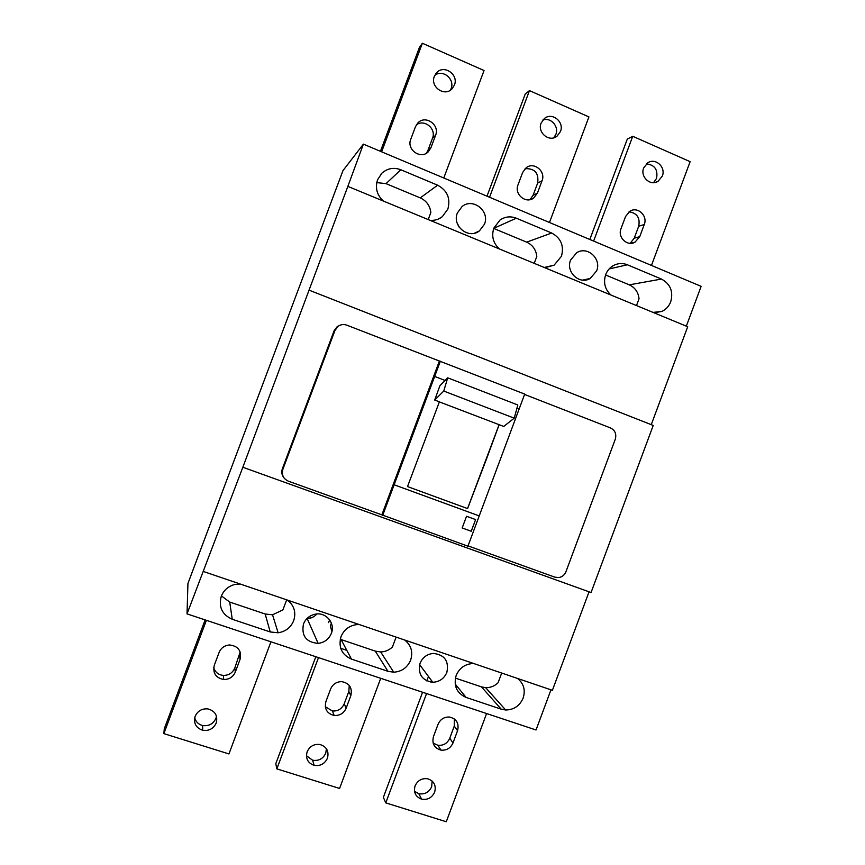 <?xml version="1.0" encoding="UTF-8"?>
<svg xmlns="http://www.w3.org/2000/svg" width="865" height="865" viewBox="0 0 865 865"><rect width="100%" height="100%" fill="white"/><g stroke="black" fill="none" stroke-linecap="round" stroke-linejoin="round"><path stroke-width="1.3" d="M309.292 290.24L653.237 425.439L591.054 592.525L242.838 467.251L347.849 186.386L687.707 326.721L651.259 424.661M340.788 324.959L337.285 326.527L334.15 330.668L282.368 468.722C281.255 472.063 281.785 475.101 283.958 477.837M242.838 467.251L187.035 613.88L187.932 583.486L342.994 170.567L363.397 144.141L347.849 186.386M589.054 591.811L552.4 690.313L203.275 571.441M493.764 228.349L516.318 218.196C510.577 215.99 505.149 216.585 500.046 220.002L493.829 228.144C491.32 236.286 493.169 243.216 499.397 248.958M420.044 663.304C417.773 674.224 422.012 680.539 432.77 682.269C439.452 681.901 444.145 678.603 446.87 672.365C449.108 661.087 444.632 654.773 433.419 653.421C427.072 654.037 422.607 657.335 420.044 663.304M303.474 623.979C301.258 635.818 306.145 642.284 318.136 643.376C324.462 642.565 328.862 639.235 331.36 633.385C335.479 623.514 326.343 612.171 315.747 614.096C309.875 615.188 305.778 618.475 303.474 623.979M550.973 689.827L536.03 729.984L187.035 613.88M455.401 678.106L481.47 686.886L501.224 709.17L505.657 709.992C513.896 709.841 519.724 705.872 523.141 698.098C525.628 690.054 523.747 683.491 517.508 678.43M501.224 709.17L466.094 697.428C456.709 693.179 453.401 685.859 456.158 675.5C459.326 668.158 464.797 664.179 472.571 663.552L473.815 663.563M340.259 639.278L375.269 651.107L387.963 671.316L393.716 672.202C401.76 671.629 407.393 667.607 410.637 660.136C413.167 651.929 411.178 645.225 404.679 640.014M387.963 671.316L351.45 659.108C341.697 654.708 338.215 647.215 341.015 636.64C343.924 629.785 349.038 625.784 356.358 624.649L359.278 624.562M221.408 595.92L229.712 602.062L265.166 614.009L270.226 631.958L278.119 632.78C285.591 631.612 290.781 627.579 293.689 620.681C296.273 612.312 294.165 605.446 287.396 600.083M270.226 631.958L232.253 619.264C222.1 614.701 218.445 607.035 221.289 596.245C223.743 590.254 228.122 586.362 234.437 584.567L240.167 584.005M346.8 650.35L340.713 648.307M686.323 326.148L701.137 286.347L363.397 144.141M457.369 212.974C451.789 225.981 468.56 239.605 479.361 230.944L484.454 224.24C490.141 211.06 472.787 197.317 462.018 206.605L457.369 212.974M570.586 260.084C565.515 271.999 579.463 285.061 590.146 278.508L596.634 270.918C601.802 258.862 587.389 245.671 576.663 252.742L570.586 260.084M428.207 219.559L430.846 212.509C429.992 205.654 426.467 200.777 420.26 197.89L386.017 183.639L400.841 169.767C393.77 167.15 387.444 168.297 381.854 173.205L377.562 179.769C374.999 188.062 376.956 195.166 383.444 201.08M400.841 169.767L437.625 185.197C447.292 190.441 450.708 198.377 447.875 209.027L442.296 216.704C438.685 219.472 434.598 220.683 430.035 220.315M516.318 218.196L551.697 233.031C560.996 238.102 564.24 245.844 561.45 256.278L554.076 265.198L544.193 267.458M609.165 268.928L627.406 264.787C622.659 262.917 618.032 263.155 613.49 265.512C609.836 267.577 607.23 270.637 605.662 274.681C603.197 282.66 604.949 289.429 610.917 295.008M627.406 264.787L661.444 279.06C670.386 283.958 673.478 291.516 670.732 301.755C668.991 306.21 666.05 309.432 661.887 311.422L654.027 312.806M534.224 263.338L536.808 256.418C536.019 249.693 532.624 244.936 526.655 242.146L493.72 228.447M331.392 623.124L330.333 625.957L331.911 631.58M537.414 193.144L542.02 180.807C546.096 171.346 533.867 161.322 526.104 167.821L522.633 172.513L518.005 184.894C514.005 194.225 525.844 204.151 533.64 198.063L537.414 193.144L533.089 195.285L537.641 183.11C538.992 173.097 534.819 168.297 525.109 168.686M426.445 153.202L427.851 150.597L430.889 147.839L435.592 135.286C440.069 124.938 425.461 114.623 417.925 122.884L415.481 126.69L410.756 139.287C406.355 149.494 420.509 159.733 428.153 151.926L430.889 147.839M306.675 618.843L312.719 617.242M316.341 614.528L316.85 613.977M416.357 124.874C424.315 118.656 436.565 128.809 432.5 138.205L427.851 150.597M240.178 651.983L234.783 668.05L235.312 672.04L240.081 659.314C241.757 650.826 238.232 646.047 229.528 644.966C224.554 645.409 221.072 647.896 219.105 652.426L214.315 665.207C212.606 673.111 215.742 677.879 223.721 679.512C229.225 679.512 233.085 677.014 235.312 672.04M195.144 716.328C193.403 723.302 195.944 727.952 202.745 730.287C209.016 731.12 213.504 728.687 216.218 722.999C217.958 715.669 215.18 710.965 207.881 708.9C201.902 708.435 197.653 710.911 195.144 716.328M194.712 717.788C195.814 721.853 198.463 724.427 202.637 725.53C208.833 726.351 213.266 723.951 215.926 718.328L216.488 716.252M636.499 305.572L639.04 298.771C638.305 292.186 635.051 287.537 629.288 284.844L605.554 274.973M630.153 243.303L634.229 238.221L639.743 236.653L644.252 224.532C647.993 215.785 637.624 206.13 629.904 211.244L625.546 216.531L621.005 228.695C617.34 237.334 627.374 246.871 635.083 242.124L639.743 236.653M459.477 227.592L457.088 222.867M541.133 123.057C537.035 132.605 549.394 142.693 557.071 136.129L560.455 131.512C564.596 121.879 551.978 111.736 544.312 118.602L541.133 123.057M553.805 137.784L555.849 134.421C559.233 126.452 550.681 116.948 542.863 120.03M434.36 76.336C429.883 86.738 444.513 97.107 451.973 88.89L454.406 85.105C458.937 74.606 443.994 64.194 436.598 72.757L434.36 76.336M450.362 90.187L451.076 88.663C455.185 79.169 442.685 68.886 434.803 75.32M265.166 614.009L272.54 614.788L282.898 609.901L286.672 599.834M375.269 651.107L380.665 651.951C385.185 651.81 389.109 650.156 392.429 646.988L396.116 637.105M481.47 686.886L485.633 687.664C490.39 687.794 494.531 686.161 498.067 682.755L501.689 673.046M329.63 619.837L328.592 622.595M380.719 678.311L339.577 788.458L276.843 768.877L275.794 763.687L315.822 656.719M306.448 755.729L312.622 760.227C318.698 761.146 323.078 758.8 325.748 753.166L326.408 748.733M325.305 706.705L332.409 710.987C337.956 711.279 341.891 708.868 344.227 703.764L346.151 708.154L350.822 695.655C352.52 687.859 349.492 683.188 341.729 681.642C336.474 681.707 332.766 684.161 330.603 689.016L325.91 701.558C324.202 708.943 326.959 713.582 334.193 715.474C339.804 715.766 343.794 713.322 346.151 708.154M349.276 685.437L348.833 691.427L344.227 703.764M276.843 768.877L318.493 657.605M307.129 751.771C305.421 758.486 307.767 763.006 314.146 765.352C320.299 766.282 324.732 763.892 327.446 758.194C329.165 751.231 326.656 746.668 319.931 744.495C313.973 743.846 309.713 746.268 307.129 751.771M486.595 713.538L446.275 821.75L385.768 802.871L383.368 797.335L422.585 692.238M414.508 791.313L418.801 793.713C424.715 794.665 428.997 792.351 431.657 786.761L432.132 781.03M433.138 743.089L437.906 745.295C443.421 745.76 447.378 743.392 449.757 738.213L452.99 742.959L457.563 730.676C459.261 723.335 456.547 718.783 449.432 717.031C444.102 716.858 440.317 719.28 438.058 724.275L433.462 736.602C431.765 743.63 434.273 748.149 440.988 750.139C446.578 750.604 450.579 748.203 452.99 742.959M454.374 718.966L454.276 726.081L449.757 738.213M428.467 676.495L426.813 680.917M385.768 802.871L426.564 693.557M430.824 682.128L431.44 680.485M415.059 785.917C413.384 792.448 415.578 796.86 421.633 799.173C427.624 800.136 431.97 797.779 434.663 792.124C436.349 785.42 434.035 780.976 427.71 778.781C421.871 778.035 417.654 780.414 415.059 785.917M270.95 641.787L228.933 753.934L163.863 733.628L164.263 728.795L205.135 619.891M213.709 667.661C215.19 672.267 218.402 674.862 223.343 675.414C228.771 675.414 232.588 672.948 234.783 668.05M163.863 733.628L206.389 620.313M634.229 238.221L638.694 226.252C640.295 217.894 637.094 213.071 629.071 211.795M386.017 183.639L376.751 182.602M651.464 265.436L690.129 161.669L632.737 136.292L627.287 139.114L589.822 239.486M653.562 182.666L656.535 178.395C658.103 169.702 654.719 164.858 646.382 163.874M593.628 241.086L632.737 136.292M643.679 167.929C639.905 176.774 650.458 186.505 658.103 181.272L662.32 176.082C666.137 167.172 655.367 157.376 647.701 162.858L643.679 167.929M443.777 177.995L484.043 70.53L422.38 43.25L419.439 47.37L380.427 151.321M381.627 151.818L422.38 43.25M530.007 199.653L533.089 195.285M549.48 222.5L588.924 116.916L529.456 90.609L525.217 94.069L486.995 196.182M489.547 197.263L529.456 90.609M468.03 545.88L554.898 577.171L558.931 577.56C562.261 576.912 564.596 574.976 565.937 571.743L615.274 439.258C616.669 434.057 615.08 430.283 610.495 427.926L524.568 394.44M381.854 514.848L467.922 546.193L524.698 394.083L346.833 325.175C343.719 324.072 340.81 324.451 338.096 326.31L334.95 330.484L282.866 469.327C281.428 474.788 283.244 478.734 288.337 481.167L381.854 514.848L439.323 361.224M445.086 380.47L434.663 376.437L440.361 361.213M516.935 408.258L519.097 409.102M434.663 376.437L394.137 484.778L479.221 515.918M439.377 401.901L499.137 424.693L486.93 457.855L467.576 508.588L407.512 486.573L467.576 508.588M434.706 400.03L443.767 391.056L447.702 377.821L439.917 385.704L434.706 400.03L439.398 401.825L407.512 486.573M499.137 424.693L503.733 426.456L514.221 418.173L517.832 404.993L447.702 377.821M443.767 391.056L514.221 418.173M499.073 424.747L467.543 508.566M475.609 519.584L471.252 531.261L462.17 527.974L466.538 516.275L475.609 519.584L471.209 531.24L462.17 527.964M382.644 515.486L394.137 484.778M526.655 242.146L551.697 233.031M455.152 683.977L466.094 697.428M341.102 639.592L351.45 659.108M229.712 602.062L232.253 619.264M537.641 183.11L542.02 180.807M420.26 197.89L437.625 185.197M432.5 138.205L435.592 135.286M239.497 655.475L240.081 659.314M629.288 284.844L661.444 279.06M638.694 226.252L644.252 224.532M348.833 691.427L350.822 695.655M454.276 726.081L457.563 730.676M282.368 468.722L282.866 469.327M334.15 330.668L334.95 330.484M457.239 223.321L458.796 226.111M419.611 664.644L432.77 682.269M474.561 233.172L479.361 230.944M582.621 280.109L590.146 278.508M307.291 618.81L318.136 643.376M202.637 725.53L202.745 730.287M630.758 243.303L635.083 242.124M555.449 137.146L557.071 136.129M223.343 675.414L223.721 679.512M530.786 199.447L533.64 198.063M417.373 123.479L417.925 122.884M655 182.493L658.103 181.272M332.409 710.987L334.193 715.474M312.622 760.227L314.146 765.352M437.906 745.295L440.988 750.139M418.801 793.713L421.633 799.173M337.285 326.527L338.096 326.31M438.306 219.061L442.296 216.704M653.032 312.395L661.887 311.422M545.534 267.523L554.076 265.198M272.54 614.788L278.119 632.78M380.665 651.951L393.716 672.202M435.733 73.795L436.598 72.757M485.633 687.664L505.657 709.992M381.238 173.833L381.854 173.205M316.828 613.977C314.352 616.842 311.205 618.389 307.389 618.616M457.271 223.429L459.229 227.246"/></g></svg>
